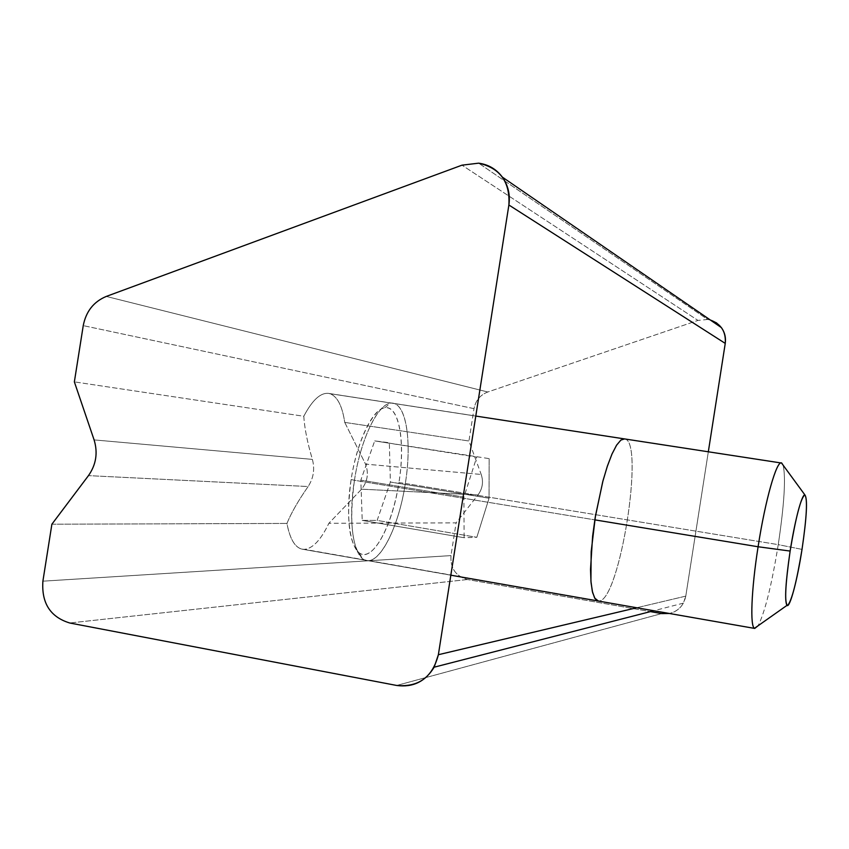 <?xml version="1.0" encoding="UTF-8"?>
<svg xmlns="http://www.w3.org/2000/svg" width="849" height="849" viewBox="0 0 849 849"><rect width="100%" height="100%" fill="white"/><g stroke="black" fill="none" stroke-linecap="round" stroke-linejoin="round"><path stroke-width="0.64" stroke-dasharray="4.25 3.18" d="M481.203 474.453C483.633 481.861 482.561 488.695 477.987 494.956L361.6 489.183C367.575 481.532 368.891 473.18 365.537 464.127L481.203 474.453L365.537 464.127L344.736 422.399L468.945 441.013L344.736 422.399C342.158 405.164 336.894 395.517 328.966 393.448C320.816 392.249 312.421 399.858 303.793 416.265C312.421 399.858 320.816 392.249 328.966 393.448L624.673 438.88C644.826 440.525 619.993 599.415 599.32 600.986L301.798 549.101C294.762 547.234 289.817 538.68 286.941 523.43C291.249 512.913 298.307 500.613 308.123 486.53C313.536 478.199 314.958 469.157 312.39 459.383C307.412 442.679 304.547 428.299 303.793 416.265L74.362 381.88L303.793 416.265C304.547 428.299 307.412 442.679 312.39 459.383L94.101 439.899L312.39 459.383C314.958 469.157 313.536 478.199 308.123 486.53L88.466 475.62L308.123 486.53C298.307 500.613 291.249 512.913 286.941 523.43C290.273 540.707 296.11 549.345 304.462 549.345C312.857 548.454 320.996 539.773 328.881 523.281L456.115 522.857L477.987 494.956C482.561 488.695 483.633 481.861 481.203 474.453L468.945 441.013L474.018 408.656C475.631 400.484 480.216 394.934 487.793 391.994L697.963 320.413L487.793 391.994L106.274 296.428L487.793 391.994C480.216 394.934 475.631 400.484 474.018 408.656L83.244 325.623L474.018 408.656M598.386 601.039L599.32 600.986L598.386 601.039M685.78 596.125C683.859 605.369 678.393 611.163 669.394 613.477C675.539 612.097 680.198 608.648 683.381 603.14L685.78 596.125L708.321 451.795L685.78 596.125L636.686 607.757L685.78 596.125M450.978 555.607L42.896 581.172L450.978 555.607C450.203 568.214 455.701 576.195 467.449 579.527L650.43 611.609L467.449 579.527C455.701 576.195 450.203 568.214 450.978 555.607L456.115 522.857L328.881 523.281L361.6 489.183L477.987 494.956M710.358 320.031L707.62 319.468L478.645 163.167L707.62 319.468L697.963 320.413L461.983 165.173L697.963 320.413M51.885 524.215L286.941 523.43L51.885 524.215M467.449 579.527L69.703 622.986L467.449 579.527M661.679 613.583L396.695 685.461L661.679 613.583M344.736 422.399L365.537 464.127C368.891 473.18 367.575 481.532 361.6 489.183L328.881 523.281C320.996 539.773 312.857 548.454 304.462 549.345L599.32 600.986C619.717 599.5 644.55 443.22 625.108 439.007L329.72 393.628C337.255 396.175 342.253 405.769 344.736 422.399M802.018 549.388L778.246 544.644C784.274 504.317 785.909 477.849 783.171 465.263C785.909 477.849 784.274 504.317 778.246 544.644L405.323 483.474C411.733 444.165 406.883 406.639 393.957 403.498C380.883 398.383 361.207 435.197 354.447 480.269L594.831 519.864L354.447 480.269C360.613 439.527 377.487 404.389 390.36 403.296C405.663 400.197 412.434 440.355 405.323 483.474L398.945 482.582C393.14 520.129 377.434 553.813 364.423 554.461C351.337 555.724 344.577 520.617 351.125 479.536C357.493 438.445 375.025 404.909 387.462 407.796C399.996 410.078 404.92 445.046 398.945 482.582C405.599 442.244 399.115 404.771 384.724 407.785C372.615 408.91 356.856 441.66 351.125 479.536L354.447 480.269C347.719 521.519 353.587 558.377 366.142 560.361C380.172 564.436 398.956 526.136 405.323 483.474L778.246 544.644C771.656 585.226 764.928 612.267 758.093 625.766C764.928 612.267 771.656 585.226 778.246 544.644L802.018 549.388M362.226 520.395L377.147 520.416L390.37 482.03L389.341 442.753L374.717 440.896L360.825 480.152L362.226 520.395L360.825 480.152L374.717 440.896L389.341 442.753L390.37 482.03L377.147 520.416L476.82 537.311L489.056 498.236L390.37 482.03L489.056 498.236L489.162 458.63L374.717 440.896L476.745 457.123L463.915 497.121L360.825 480.152L463.915 497.121L464.116 537.714L362.226 520.395L464.116 537.714L476.82 537.311L377.147 520.416L362.226 520.395M489.162 458.63L489.056 498.236L476.82 537.311M351.125 479.536C346.095 517.805 348.716 542.193 358.989 552.699C372.117 563.651 392.525 526.178 398.945 482.582L405.323 483.474C398.468 530.052 376.776 570.305 362.778 558.738C351.826 547.584 349.045 521.424 354.447 480.269L351.125 479.536M597.749 600.933L301.798 549.101M683.381 603.14L653.794 610.749M625.108 439.007L329.72 393.628M393.957 403.498L475.79 416.063M384.724 407.785L390.36 403.296M366.142 560.361L450.83 575.197M358.989 552.699L362.778 558.738"/><path stroke-width="1.27" d="M624.673 438.88L620.906 440.058L616.639 445.088L612.087 453.822L607.449 465.899L602.981 480.778L595.478 515.81L591.169 551.712L590.915 581.024L592.315 591.318L594.64 598.036L598.386 601.039L595.117 598.789L592.623 592.613L591.053 582.701L590.511 569.509L592.634 536.016L595.202 517.487L602.705 481.818L607.215 466.61L611.906 454.226L616.523 445.269L620.852 440.1L624.673 438.88M396.695 685.461C418.695 687.34 432.587 677.088 438.371 654.717L508.88 205.002C510.217 181.994 500.135 168.049 478.645 163.167L461.983 165.173L106.274 296.428C93.698 301.682 86.014 311.413 83.244 325.623L74.362 381.88L94.101 439.899C98.017 452.772 96.139 464.679 88.466 475.62L51.885 524.215L42.896 581.172C41.41 603.119 50.346 617.053 69.703 622.986L396.695 685.461L69.703 622.986C50.346 617.053 41.41 603.119 42.896 581.172L51.885 524.215L88.466 475.62C96.139 464.679 98.017 452.772 94.101 439.899L74.362 381.88L83.244 325.623C86.014 311.413 93.698 301.682 106.274 296.428L461.983 165.173L478.645 163.167C488.462 164.515 496.368 169.174 502.385 177.144C508.169 185.379 510.334 194.665 508.88 205.002L438.371 654.717L636.686 607.757L438.371 654.717L434.168 667.187C425.37 681.567 412.879 687.658 396.695 685.461M669.394 613.477L661.679 613.583L650.43 611.609L661.679 613.583L669.394 613.477M710.358 320.031C721.162 323.989 726.118 331.779 725.248 343.399L708.321 451.795L725.248 343.399L508.88 205.002L725.248 343.399C726.054 337.594 724.781 332.33 721.406 327.618L716.524 322.896L710.358 320.031M802.018 549.388C806.741 517.073 807.686 498.904 804.873 494.882C801.891 494.097 794.887 520.416 790.132 551.065C785.219 585.386 784.38 603.543 787.628 605.528C791.852 600.508 796.649 581.798 802.018 549.388C797.275 580.366 789.793 608.574 786.927 605.411C784.487 600.519 785.558 582.403 790.132 551.065C795.948 516.425 800.862 497.694 804.873 494.882C807.739 498.734 806.783 516.892 802.018 549.388M758.093 546.756L790.132 551.065L758.093 546.756C765.374 499.265 777.026 459.076 781.759 463.076L783.171 465.263L781.505 462.981C776.644 460.317 765.246 500.167 758.093 546.756L594.831 519.864L758.093 546.756C751.354 589.397 749.9 626.52 754.485 628.302L758.093 625.766L754.74 628.43C749.879 627.814 751.206 590.278 758.093 546.756M502.385 177.144L721.406 327.618M653.794 610.749L434.168 667.187M804.873 494.882L781.505 462.981M475.79 416.063L781.759 463.076M450.83 575.197L754.74 628.43M786.927 605.411L754.485 628.302"/></g></svg>
